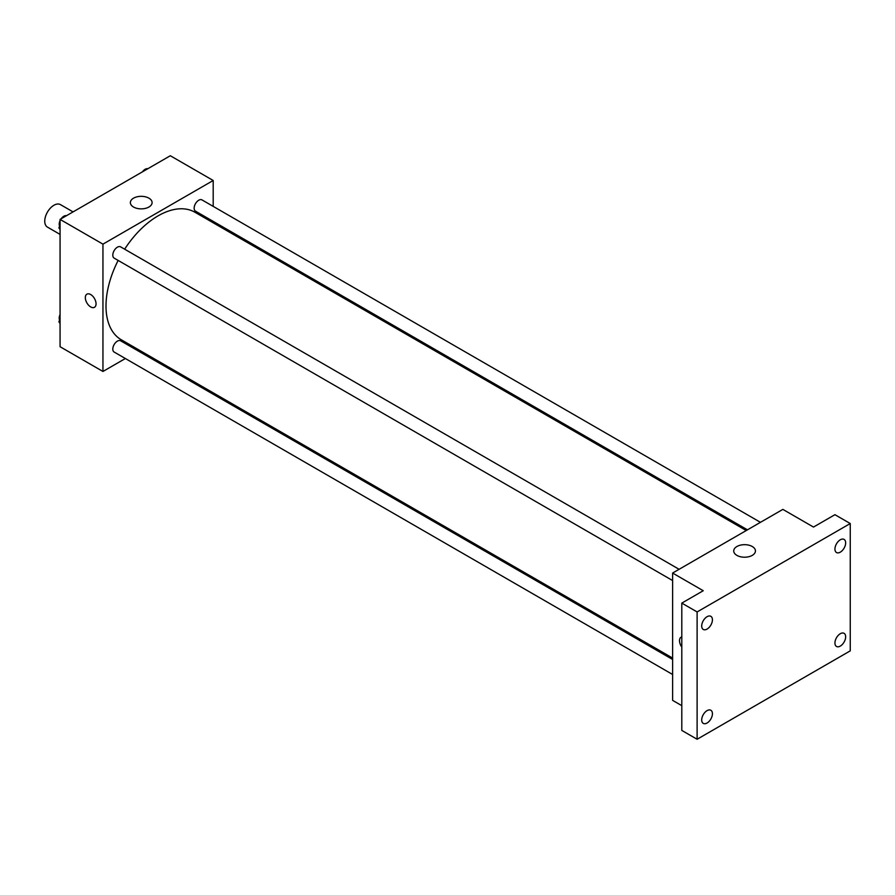 <?xml version="1.0" encoding="UTF-8"?>
<svg xmlns="http://www.w3.org/2000/svg" width="895" height="895" viewBox="0 0 895 895"><rect width="100%" height="100%" fill="white"/><g stroke="black" fill="none" stroke-linecap="round" stroke-linejoin="round"><path stroke-width="1.34" d="M73.054 211.891L60.435 204.608A12.989 7.507 120 0 0 50.422 208.087A12.989 7.507 120 0 0 44.75 221.166A12.989 7.507 120 0 0 47.446 227.106L60.066 234.4M125.356 358.526L102.947 371.47L60.066 346.712L60.066 219.398L170.319 155.741L213.2 180.488L213.2 206.376M139.564 350.325L138.356 351.019M118.151 260.434A73.636 42.512 120 0 0 106.002 306.034A73.636 42.512 120 0 0 121.25 339.753L672.615 658.071M746.24 530.534L194.886 212.216A73.636 42.512 120 0 0 124.651 249.179M213.2 221.378L213.2 222.788M102.947 371.47L102.947 244.145L213.2 180.488M760.459 522.333L201.99 199.909A6.5 3.748 120 0 0 196.989 201.643A6.5 3.748 120 0 0 194.148 208.188A6.5 3.748 120 0 0 195.49 211.153L747.459 529.829M672.615 659.47L120.646 340.805A6.5 3.748 120 0 0 115.645 342.539A6.5 3.748 120 0 0 112.804 349.084A6.5 3.748 120 0 0 114.146 352.048L672.615 674.483M672.615 580.553L114.146 258.118A6.5 3.748 -60 0 1 114.146 250.622A6.5 3.748 -60 0 1 120.646 246.875L679.104 569.298M102.947 244.145L60.066 219.398M133.545 207.036A10.863 6.276 180 0 1 130.368 202.594A10.863 6.276 180 0 1 141.231 196.329A10.863 6.276 180 0 1 152.094 202.594A10.863 6.276 180 0 1 145.382 208.39A10.863 6.276 180 0 1 133.545 207.036M96.056 303.83A7.585 4.374 60 0 1 94.478 307.298A7.585 4.374 60 0 1 86.904 302.924A7.585 4.374 60 0 1 86.904 294.175A7.585 4.374 60 0 1 92.744 296.2A7.585 4.374 60 0 1 96.056 303.83M94.478 307.298A7.585 4.374 60 0 1 86.904 302.924A7.585 4.374 60 0 1 86.904 294.164M681.8 705.663L672.615 700.36L672.615 573.046L782.868 509.389L813.499 527.065L834.934 514.692L850.25 523.53L850.25 650.855L697.115 739.259L681.8 730.421L681.8 603.107L703.235 590.722L672.615 573.046M697.115 739.259L697.115 611.945L681.8 603.107M697.115 611.945L850.25 523.53M736.909 555.381A10.863 6.276 180 0 1 733.721 550.94A10.863 6.276 180 0 1 744.584 544.675A10.863 6.276 180 0 1 755.447 550.94A10.863 6.276 180 0 1 748.746 556.735A10.863 6.276 180 0 1 736.909 555.381M681.073 637.206A7.585 4.374 60 0 0 681.8 647.085A7.585 4.374 60 0 1 681.073 637.206A7.585 4.374 60 0 1 681.8 636.927M840.293 552.159A7.585 4.374 -60 0 1 836.512 552.539A7.585 4.374 -60 0 1 835.348 546.465A7.585 4.374 -60 0 1 840.293 539.786A7.585 4.374 -60 0 1 844.086 539.405A7.585 4.374 -60 0 1 845.249 545.48A7.585 4.374 -60 0 1 840.293 552.159M707.072 629.084A7.585 4.374 -60 0 1 703.28 629.453A7.585 4.374 -60 0 1 702.116 623.379A7.585 4.374 -60 0 1 707.072 616.7A7.585 4.374 -60 0 1 710.854 616.331A7.585 4.374 -60 0 1 712.017 622.405A7.585 4.374 -60 0 1 707.072 629.084M707.072 723.015A7.585 4.374 -60 0 1 703.28 723.384A7.585 4.374 -60 0 1 702.116 717.309A7.585 4.374 -60 0 1 707.072 710.63A7.585 4.374 -60 0 1 710.854 710.261A7.585 4.374 -60 0 1 712.017 716.336A7.585 4.374 -60 0 1 707.072 723.015M840.293 646.089A7.585 4.374 -60 0 1 836.512 646.47A7.585 4.374 -60 0 1 835.348 640.395A7.585 4.374 -60 0 1 840.293 633.716A7.585 4.374 -60 0 1 844.086 633.336A7.585 4.374 -60 0 1 845.249 639.41A7.585 4.374 -60 0 1 840.293 646.089M60.066 229.556L58.902 227.912L60.066 224.925M62.829 217.798L70.929 213.122M60.066 228.583L58.902 227.912M60.066 220.617A6.5 3.748 120 0 0 59.204 224.209A6.5 3.748 120 0 0 59.596 226.122M66.342 215.661A6.5 3.748 120 0 0 61.128 218.783M144.173 170.833L152.284 166.157M147.686 168.696A6.5 3.748 120 0 0 142.473 171.818M60.066 323.498L58.902 321.842L60.066 318.866M60.066 322.513L58.902 321.842M60.066 314.559A6.5 3.748 120 0 0 59.204 318.139A6.5 3.748 120 0 0 59.596 320.052"/></g></svg>
